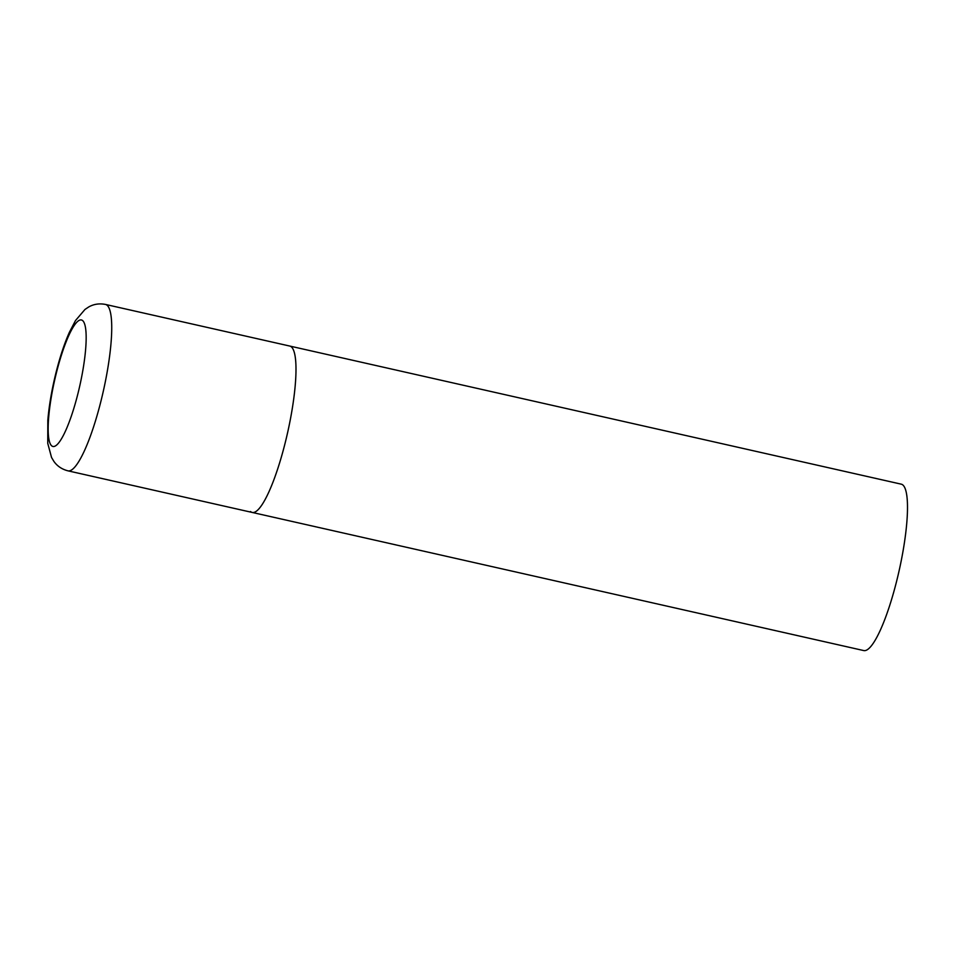 <?xml version="1.0" encoding="UTF-8"?>
<svg xmlns="http://www.w3.org/2000/svg" width="955" height="955" viewBox="0 0 955 955"><rect width="100%" height="100%" fill="white"/><g stroke="black" fill="none" stroke-linecap="round" stroke-linejoin="round"><path stroke-width="1.43" d="M252.204 512.441L863.702 650.558A85.293 16.951 102.7 0 0 897.963 575.722A85.293 16.951 102.7 0 0 903 485.104A85.293 16.951 102.7 0 0 901.281 484.173L105.528 304.442A85.293 16.951 -77.3 0 1 101.087 400.587A85.293 16.951 -77.3 0 1 67.936 470.827L252.204 512.441A85.293 16.951 -77.3 0 0 285.342 442.201A85.293 16.951 -77.3 0 0 289.783 346.056A85.293 16.951 102.7 0 1 291.502 346.987A85.293 16.951 102.7 0 1 286.464 437.605A85.293 16.951 102.7 0 1 252.204 512.441A85.293 16.951 102.7 0 1 250.485 511.522M56.261 373.369A64.821 12.881 -77.3 0 0 51.582 445.734A64.821 12.881 -77.3 0 0 78.071 393.054A64.821 12.881 -77.3 0 0 82.751 320.701A64.821 12.881 -77.3 0 0 56.261 373.369M67.936 470.827C61.908 469.275 57.228 466.124 53.886 461.384L51.546 457.481L47.75 443.359L47.822 420.224C49.087 405.445 51.797 389.652 55.963 372.844C59.867 357.242 64.319 343.752 69.345 332.376L75.481 320.57L84.983 309.444L88.767 306.925C93.829 304.084 99.404 303.26 105.528 304.442"/></g></svg>
